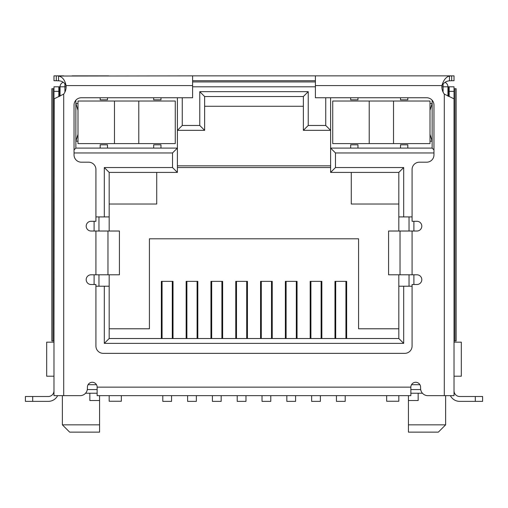 <?xml version="1.0" encoding="UTF-8"?>
<svg xmlns="http://www.w3.org/2000/svg" width="508" height="508" viewBox="0 0 508 508"><rect width="100%" height="100%" fill="white"/><g stroke="black" fill="none" stroke-linecap="round" stroke-linejoin="round"><path stroke-width="0.76" d="M173.018 338.512L173.018 281.362L161.347 281.362L161.347 338.512M197.822 338.512L197.822 281.362L186.15 281.362L186.15 338.512M222.631 338.512L222.631 281.362L210.953 281.362L210.953 338.512M247.434 338.512L247.434 281.362L235.763 281.362L235.763 338.512M272.237 338.512L272.237 281.362L260.566 281.362L260.566 338.512M297.047 338.512L297.047 281.362L285.369 281.362L285.369 338.512M321.85 338.512L321.85 281.362L310.178 281.362L310.178 338.512M346.653 338.512L346.653 281.362L334.982 281.362L334.982 338.512M109.182 328.784L149.428 328.784L149.428 238.798L358.572 238.798L358.572 328.784L398.818 328.784M398.818 338.512L109.182 338.512L104.318 343.37L403.682 343.37L403.682 286.22L398.818 286.22L398.818 338.512L403.682 343.37M447.948 96.126L447.948 86.804L449.161 86.804L449.161 91.364L454.025 91.364L454.025 395.662L427.882 395.662A7.296 7.296 0 0 1 420.586 388.366L420.586 387.147A4.864 4.864 0 0 0 415.722 382.283A4.864 4.864 0 0 0 410.858 387.147L410.858 395.662L97.142 395.662L97.142 387.147L410.858 387.147M97.142 387.147A4.864 4.864 0 0 0 92.278 382.283A4.864 4.864 0 0 0 87.414 387.147L87.414 388.366A7.296 7.296 0 0 1 80.118 395.662L53.975 395.662L53.975 91.364L58.839 91.364L58.839 86.804L60.052 86.804A4.864 4.864 0 0 1 63.233 82.245A4.864 4.864 0 0 0 60.052 86.804L60.052 96.082M315.404 81.94L192.596 81.94L315.404 81.94M330.606 97.752L330.606 172.409L398.818 172.409L398.818 216.916L403.682 216.916L403.682 167.545L335.47 167.545L335.47 152.952L433.959 152.952M403.682 216.916L412.077 216.916M413.899 284.518L413.899 274.79M413.899 231.019L413.899 221.291M412.077 286.22L403.682 286.22M109.182 338.512L109.182 286.22L104.318 286.22L104.318 343.37M104.318 286.22L95.923 286.22M94.101 221.291L94.101 231.019M94.101 274.79L94.101 284.518M95.923 216.916L109.182 216.916L109.182 172.409L104.318 167.545L104.318 216.916M74.041 152.952L172.529 152.952L172.529 167.545L104.318 167.545M325.742 97.752L325.742 125.476L308.229 125.476L308.229 91.669L199.771 91.669L199.771 125.476L182.258 125.476L182.258 97.752M445.008 82.34A4.864 4.864 0 0 1 447.948 86.804A4.864 4.864 0 0 0 445.008 82.34M160.979 148.088L153.683 148.088L153.683 144.805L160.979 144.805L160.979 148.088L177.394 148.088L177.394 97.752M172.529 152.952L177.394 148.088L177.394 172.409L172.529 167.545M204.635 106.261L303.365 106.261M77.991 110.274L75.863 103.467L77.991 103.467M53.975 342.157L46.679 342.157L46.679 376.206L53.975 376.206L53.975 365.176M433.959 149.917L432.137 148.088L432.137 100.222M432.137 148.088L400.52 148.088L400.52 144.805L407.816 144.805L407.816 148.088M357.962 148.088L350.666 148.088L350.666 144.805L357.962 144.805L357.962 148.088L400.52 148.088M335.47 152.952L330.606 148.088L350.666 148.088M335.47 167.545L330.606 172.409M398.818 172.409L403.682 167.545M409.035 286.22L409.035 274.79M409.035 231.019L409.035 216.916M98.965 286.22L98.965 274.79M98.965 231.019L98.965 216.916M109.182 172.409L177.394 172.409M107.48 148.088L100.184 148.088L100.184 144.805L107.48 144.805L107.48 148.088L153.683 148.088M100.184 148.088L75.863 148.088L74.041 149.917M75.863 100.222L75.863 148.088M182.258 125.476L177.394 130.34L204.635 130.34L199.771 125.476M204.635 130.34L204.635 96.533L303.365 96.533L308.229 91.669M199.771 91.669L204.635 96.533M303.365 96.533L303.365 130.34L308.229 125.476M325.742 125.476L330.606 130.34L303.365 130.34M87.312 389.579L97.142 389.579M410.858 389.579L420.688 389.579M454.025 365.176L454.025 376.206L461.321 376.206L461.321 342.157L454.025 342.157M77.991 141.161L75.863 141.161L77.991 134.347M97.142 393.23L85.554 393.23M398.818 286.22L398.818 274.79M398.818 231.019L398.818 216.916M109.182 216.916L109.182 231.019M109.182 274.79L109.182 286.22M408.426 395.662L408.426 400.52L418.154 400.52L418.154 393.23L422.446 393.23M430.009 141.161L432.137 141.161L430.009 134.347M430.009 110.274L432.137 103.467L430.009 103.467M398.818 204.026L351.276 204.026L351.276 172.409M330.606 167.545L177.394 167.545M109.182 204.026L156.724 204.026L156.724 172.409M89.846 393.23L89.846 400.52L99.574 400.52L99.574 395.662M408.426 424.84L408.426 432.137L438.34 432.137L445.637 424.84L408.426 424.84L408.426 400.52M99.574 424.84L62.363 424.84L69.66 432.137L99.574 432.137L99.574 400.52M357.962 97.752L357.962 99.816L350.666 99.816L350.666 97.752M407.816 97.752L407.816 99.816L400.52 99.816L400.52 97.752M107.48 97.752L107.48 99.816L100.184 99.816L100.184 97.752M160.979 97.752L160.979 99.816L153.683 99.816L153.683 97.752M335.712 281.362L335.712 338.512M345.929 338.512L345.929 281.362M336.442 395.662L336.442 401.377L345.199 401.377L345.199 395.662M310.909 281.362L310.909 338.512M321.12 338.512L321.12 281.362M311.639 395.662L311.639 401.377L320.389 401.377L320.389 395.662M286.099 281.362L286.099 338.512M296.316 338.512L296.316 281.362M286.829 395.662L286.829 401.377L295.586 401.377L295.586 395.662M261.296 281.362L261.296 338.512M271.507 338.512L271.507 281.362M262.026 395.662L262.026 401.377L270.783 401.377L270.783 395.662M236.493 281.362L236.493 338.512M246.704 338.512L246.704 281.362M237.217 395.662L237.217 401.377L245.974 401.377L245.974 395.662M162.071 281.362L162.071 338.512M172.288 338.512L172.288 281.362M162.801 395.662L162.801 401.377L171.558 401.377L171.558 395.662M186.881 281.362L186.881 338.512M197.091 338.512L197.091 281.362M187.611 395.662L187.611 401.377L196.361 401.377L196.361 395.662M211.684 281.362L211.684 338.512M221.901 338.512L221.901 281.362M212.414 395.662L212.414 401.377L221.171 401.377L221.171 395.662M109.182 395.662L109.182 401.25L121.342 401.25L121.342 395.662M138.786 143.593L175.266 143.593L175.266 101.035L77.991 101.035L77.991 143.593L138.786 143.593L138.786 101.035M398.818 395.662L398.818 401.25L386.658 401.25L386.658 395.662M393.529 143.593L430.009 143.593L430.009 101.035L332.734 101.035L332.734 143.593L393.529 143.593L393.529 101.035M53.975 366.478L53.975 361.613M53.975 390.798L53.975 388.366L53.975 390.798A5.715 5.715 0 0 1 48.26 396.513L25.4 396.513L25.4 401.377L48.26 401.377A10.579 10.579 0 0 0 57.652 395.662M53.975 385.934L53.975 388.366M53.975 91.364L53.975 86.804L58.839 86.804M54.21 98.844L53.975 340.938L51.854 340.938L51.854 88.722L53.029 88.722L53.029 340.938M454.025 361.613L454.025 366.478M452.723 86.804L454.025 86.804L454.025 91.364M58.839 91.364L58.839 96.698M454.025 98.844L444.297 94.101A12.16 12.16 0 0 1 441.928 85.592L315.404 85.592L315.404 97.752L426.663 97.752A7.296 7.296 0 0 1 433.959 105.048L433.959 154.902A7.296 7.296 0 0 1 426.663 162.198L419.373 162.198A7.296 7.296 0 0 0 412.077 169.488L412.077 221.291L416.941 221.291A4.864 4.864 0 0 1 421.805 226.155A4.864 4.864 0 0 1 416.941 231.019L400.031 231.019L400.031 274.79L416.941 274.79A4.864 4.864 0 0 1 421.805 279.654A4.864 4.864 0 0 1 416.941 284.518L412.077 284.518L412.077 346.05A7.296 7.296 0 0 1 404.781 353.346L103.219 353.346A7.296 7.296 0 0 1 95.923 346.05L95.923 284.518L91.059 284.518A4.864 4.864 0 0 1 86.195 279.654A4.864 4.864 0 0 1 91.059 274.79L107.969 274.79L107.969 231.019L91.059 231.019A4.864 4.864 0 0 1 86.195 226.155A4.864 4.864 0 0 1 91.059 221.291L95.923 221.291L95.923 169.488A7.296 7.296 0 0 0 88.627 162.198L81.337 162.198A7.296 7.296 0 0 1 74.041 154.902L74.041 105.048A7.296 7.296 0 0 1 81.337 97.752L192.596 97.752L192.596 75.863L58.534 76.041C62.401 76.816 64.91 79.997 66.072 85.592A12.16 12.16 0 0 1 63.703 94.101L54.032 98.876M450.348 395.662A10.579 10.579 0 0 0 459.74 401.377L482.6 401.377L482.6 396.513L459.74 396.513A5.715 5.715 0 0 1 454.025 390.798M449.161 96.596L449.161 91.364M454.025 86.804L449.161 86.804M315.404 85.592L315.404 75.863L454.025 75.863L454.025 80.728L451.682 80.728L451.682 75.863L444.297 75.863M449.466 76.041L449.466 80.816C446.399 81.02 443.884 82.614 441.928 85.592C443.484 80.124 445.999 76.943 449.466 76.041L451.682 75.863M482.6 401.377L482.6 396.513M58.534 76.041L58.534 80.816C61.843 80.848 64.357 82.442 66.072 85.592L192.596 85.592M449.466 80.816L451.682 80.728M435.87 75.863L399.275 75.863M108.725 75.863L72.13 75.863M63.703 75.863L56.318 75.863L56.318 80.728L58.534 80.816M53.975 75.863L53.975 80.728L53.975 75.863L56.318 75.863M192.596 75.863L315.404 75.863M107.969 231.019L119.418 231.019L119.418 274.79L107.969 274.79M400.031 274.79L388.582 274.79L388.582 231.019L400.031 231.019M192.596 80.728L315.404 80.728M53.975 80.728L56.318 80.728M119.418 274.79L119.418 231.019M388.582 231.019L388.582 274.79M454.971 88.722L456.146 88.722L456.146 340.938L454.971 340.938L454.971 88.722L454.025 88.722M454.025 340.938L454.971 340.938M53.975 88.722L53.029 88.722M64.916 83.572L64.916 86.804L66.135 86.804M192.596 86.804L315.404 86.804M441.865 86.804L443.084 86.804L443.084 84.182M60.052 86.804L64.916 86.804L64.916 92.107M447.948 86.804L443.084 86.804L443.084 92.107M419.932 384.715L411.512 384.715M96.488 384.715L88.068 384.715M418.154 393.23L410.858 393.23M114.471 143.593L114.471 101.035M369.214 143.593L369.214 101.035M63.703 395.662L63.703 94.101M32.696 401.377L32.696 396.513M475.304 396.513L475.304 401.377M444.297 94.101L444.297 395.662M59.493 96.368L59.493 86.804M412.077 231.019L412.077 274.79M95.923 274.79L95.923 231.019M448.507 86.804L448.507 96.349M330.606 165.843L177.394 165.843M445.637 424.84L445.637 395.662M62.363 424.84L62.363 395.662"/></g></svg>
